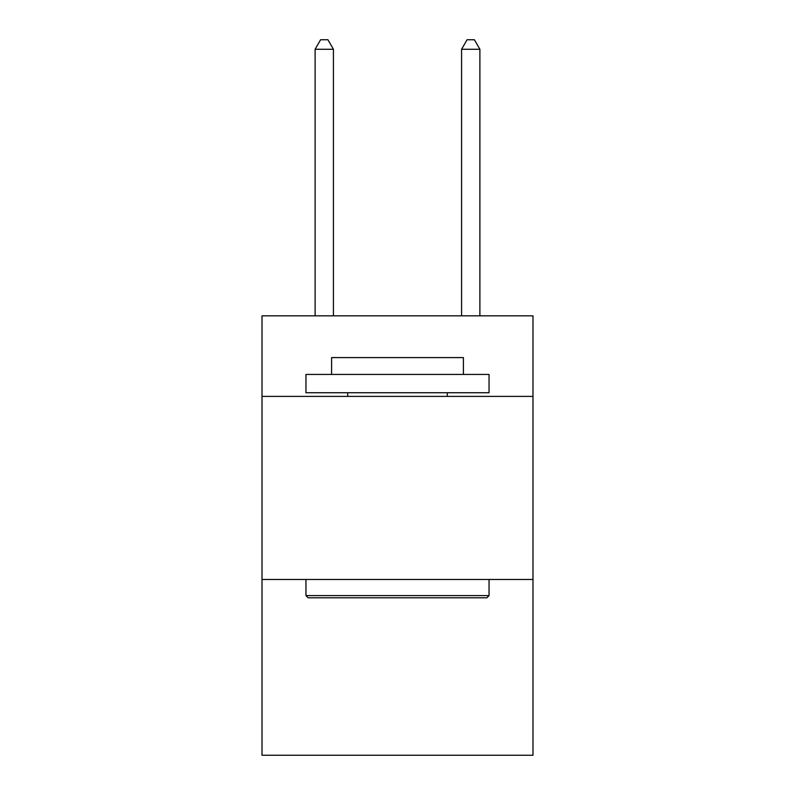 <?xml version="1.0" encoding="UTF-8"?>
<svg xmlns="http://www.w3.org/2000/svg" width="795" height="795" viewBox="0 0 795 795"><rect width="100%" height="100%" fill="white"/><g stroke="black" fill="none" stroke-linecap="round" stroke-linejoin="round"><path stroke-width="1.19" d="M532.988 396.397L532.988 315.844L262.012 315.844L262.012 396.397L532.988 396.397L532.988 755.25L262.012 755.25L262.012 396.397M532.988 579.485L262.012 579.485M308.152 597.8L305.956 595.594L489.044 595.594L486.848 597.8L308.152 597.8M489.044 374.435L489.044 392.74L305.956 392.74L305.956 374.435L489.044 374.435M331.585 374.435L331.585 357.591L463.415 357.591L463.415 374.435M489.044 579.485L489.044 595.594M305.956 579.485L305.956 595.594M447.297 392.74L447.297 396.397M347.703 392.74L347.703 396.397M333.423 315.844L333.423 49.27L315.108 49.27L315.108 315.844M315.108 49.27L320.604 39.75L327.928 39.75L333.423 49.27M479.892 315.844L479.892 49.27L461.577 49.27L461.577 315.844M461.577 49.27L467.072 39.75L474.396 39.75L479.892 49.27"/></g></svg>
